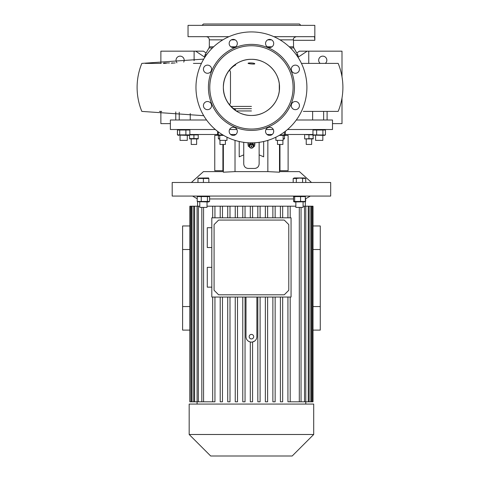 <?xml version="1.0" encoding="UTF-8"?>
<svg xmlns="http://www.w3.org/2000/svg" width="480" height="480" viewBox="0 0 480 480"><rect width="100%" height="100%" fill="white"/><g stroke="black" fill="none" stroke-linecap="round" stroke-linejoin="round"><path stroke-width="0.72" d="M249.624 146.28A1.812 1.644 180 0 0 253.248 146.28A1.812 1.644 180 0 0 249.624 146.28M253.698 146.088A2.262 2.052 0 0 1 249.174 146.088L249.174 145.128A2.262 2.052 180 0 1 253.698 145.128L253.698 146.088A2.262 2.052 0 0 0 249.174 146.088M250.98 146.28A0.45 0.408 0 0 1 251.436 145.866A0.45 0.408 0 0 1 251.886 146.28A0.45 0.408 0 0 1 251.436 146.688A0.45 0.408 0 0 1 250.98 146.28M249.294 146.754L248.268 146.214L248.268 142.776M254.604 142.896L254.604 146.214L253.578 146.754M255.036 142.752A4.074 3.696 0 0 1 254.832 143.058M254.832 142.764L254.832 144.954A3.852 3.486 0 0 1 254.7 145.158L254.604 145.206M248.04 142.764L248.04 144.954A3.852 3.486 0 0 0 248.166 145.158L248.268 145.206M248.04 143.058A4.074 3.696 0 0 1 247.836 142.752M267.066 134.49L272.196 134.49M285.372 134.49L312.966 134.49M189.858 134.49L217.638 134.49M230.676 134.49L235.806 134.49M189.624 134.904L198.228 134.904L198.228 138.606L189.624 138.606L189.54 135.06M308.244 134.736L307.878 134.676M307.788 134.664L306.798 134.592M305.73 134.67L313.248 134.904M223.362 170.718L214.758 170.718L214.758 135.396L217.902 135.258M222.906 170.718L222.906 144.45M223.362 144.45L223.362 172.2L235.02 171.624L267.852 171.624L279.51 172.2L279.51 144.45M279.51 171.624L299.436 171.624L311.508 182.49M279.24 135.396L288.114 135.396L288.114 170.718L279.51 170.718M279.966 144.45L279.966 170.718M172.188 182.49L330.684 182.49L330.684 196.074L172.188 196.074L172.188 182.49M258.372 166.44L257.622 167.304M257.124 167.688L255.498 168.366M263.664 141.504L263.664 156.834L259.134 154.866L259.134 163.926C258.864 166.674 257.358 168.186 254.604 168.45L248.268 168.45C245.52 168.192 244.014 166.686 243.738 163.926L243.738 154.866L239.208 156.834L239.208 141.504M243.738 142.332L243.738 154.866M248.268 168.45C245.52 168.192 244.014 166.68 243.738 163.926M259.134 142.332L259.134 154.866M223.362 172.2L223.362 171.624L203.436 171.624L191.364 182.49M216.342 171.624L223.362 171.624M206.556 120L170.382 120L170.382 129.51L215.328 129.51M229.59 129.51L236.892 129.51M265.98 129.51L273.282 129.51M287.538 129.51L332.49 129.51L332.49 120L296.316 120M314.046 129.51L312.966 130.026L325.452 130.026L324.372 129.51M178.5 135.396L177.846 135.09L188.826 135.396L189.858 134.88L177.468 134.88L177.468 130.026L178.5 129.51L177.54 129.984M177.468 130.026L189.858 130.026L188.826 129.51M284.376 132.03L284.376 134.88L285.372 134.88L284.67 135.396M285.372 134.88L285.372 131.274M284.376 134.88L279.702 135.126M273.648 132.024L273.648 130.626M275.886 137.19L275.886 140.376L283.134 140.376L283.134 135.396M223.632 135.396L218.202 135.396L217.5 134.49M223.092 135.078L217.638 134.88L217.638 131.382M218.28 131.868L218.28 134.88L217.638 134.88M219.738 135.396L219.738 140.376L226.986 140.376L226.986 137.19M189.858 134.88L189.858 130.026M185.898 134.88L185.898 130.026M180.036 140.376L180.036 135.396L180.036 140.376L187.284 140.376L187.284 135.396M179.7 134.88L179.7 130.026M177.42 134.88L177.42 130.026M305.706 138.834L313.248 138.606L312.966 134.88L325.164 135.03L324.372 135.396L313.392 135.09M315.588 135.396L315.588 140.376L322.83 140.376L322.83 135.396M312.966 134.88L312.966 130.026M316.644 134.88L316.644 130.026M322.89 134.88L322.89 130.026M325.452 134.88L325.452 130.026M313.248 138.918L304.644 138.918M305.88 138.858L306.786 138.918M310.056 138.84L311.1 138.918M306.228 139.02L306.228 144.45L311.664 144.45L311.664 139.02M308.946 138.606L308.946 134.904M304.644 138.606L304.644 134.904M219.738 138.876L218.382 138.606L218.382 135.396M219.738 139.02L218.382 138.918M219.966 140.376L219.966 144.45L225.396 144.45L225.396 140.376M283.134 138.876L284.49 138.606L284.49 135.396M284.49 138.918L283.134 139.02M277.476 140.376L277.476 144.45L282.906 144.45L282.906 140.376M193.926 138.606L193.926 134.904M198.228 138.918L189.624 138.918M190.326 138.774L190.692 138.834M190.782 138.846L191.772 138.918M192.69 134.652L191.778 134.592M197.118 134.67L196.074 134.592M191.208 139.02L191.208 144.45L196.644 144.45L196.644 139.02M198.246 196.074L197.226 196.596L209.586 196.596L208.566 196.074M209.586 198.954L293.568 198.954M300.558 201.444L293.568 201.444L294.306 201.96L304.986 201.798L305.364 201.444L300.558 201.444L300.558 196.596L305.364 196.596L304.626 196.074M305.364 201.444L305.364 196.596M294.66 201.444L294.66 196.596L300.558 196.596M293.568 201.444L293.568 196.596L294.306 196.074M293.568 196.596L294.66 196.596M303.09 201.96L303.09 207.396L295.842 207.396L295.842 201.96M245.046 217.812L245.046 206.196L242.778 206.196L242.778 217.812L242.778 206.196L235.254 206.196L235.254 217.812L235.254 206.196L227.73 206.196L227.73 217.812L227.73 206.196L220.206 206.196L220.206 217.812L220.206 206.196L207.03 206.196M245.046 206.196L295.842 206.196M303.09 206.196L304.512 206.196L304.512 401.808L305.784 401.808L305.784 206.196L304.512 206.196M305.784 206.196L308.274 206.196L308.274 401.808L309.168 401.808L309.168 206.196L308.274 206.196M309.168 206.196L310.854 206.196L310.854 401.808L311.43 401.808L311.43 206.196L310.854 206.196M311.43 206.196L312.408 206.196L312.408 401.808L312.408 206.196M312.69 401.808L313.008 401.808L313.008 206.196L312.69 206.196M190.182 206.196L189.864 206.196L189.864 401.808L190.182 401.808L190.464 206.196L190.182 401.808M199.782 206.196L190.464 206.196M287.928 401.808L287.928 297.054L287.928 401.808L299.298 401.808L299.298 207.396M280.404 401.808L280.404 297.054L280.404 401.808L282.666 401.808L282.666 297.054M272.88 401.808L272.88 297.054L272.88 401.808L275.142 401.808L275.142 297.054M265.356 401.808L265.356 297.054L265.356 401.808L267.618 401.808L267.618 297.054M257.826 401.808L257.826 297.054L257.826 401.808L260.094 401.808L260.094 297.054M246 297.054L246 336.678C246.186 339.462 247.62 341.232 250.302 341.994L250.302 401.808L252.57 401.808L252.57 341.994L254.658 341.052M255.024 340.764L255.66 340.098M246 336.678A5.436 5.436 0 0 0 251.436 342.114A5.436 5.436 0 0 0 256.872 336.678L256.872 297.054M251.436 338.946A2.262 2.262 0 0 0 253.698 336.678A2.262 2.262 0 0 0 251.436 334.416A2.262 2.262 0 0 0 249.174 336.678A2.262 2.262 0 0 0 251.436 338.946M313.008 330.114L320.268 330.114L320.268 306.564L313.008 306.564M313.008 225.96L320.268 225.96L320.268 306.564M313.008 249.51L320.268 249.51M192.012 206.196L192.012 401.808L191.442 401.808L191.442 206.196M194.598 206.196L194.598 401.808L193.704 401.808L193.704 206.196M198.36 206.196L198.36 401.808L197.088 401.808L197.088 206.196M203.574 207.396L203.574 401.808L201.828 401.808L201.828 207.396M189.864 249.51L182.604 249.51L182.604 330.114L189.864 330.114M189.864 306.564L182.604 306.564M189.864 225.96L182.604 225.96L182.604 249.51M257.826 217.812L257.826 206.196L257.826 217.812M260.094 206.196L260.094 217.812M265.356 217.812L265.356 206.196L265.356 217.812M267.618 206.196L267.618 217.812M272.88 217.812L272.88 206.196L272.88 217.812M275.142 206.196L275.142 217.812M280.404 217.812L280.404 206.196L280.404 217.812M282.666 206.196L282.666 217.812M287.928 217.812L287.928 206.196L287.928 217.812M290.19 206.196L290.19 217.812M237.516 217.812L237.516 206.196M229.992 217.812L229.992 206.196M222.468 217.812L222.468 206.196M212.682 206.196L212.682 217.812L212.682 206.196M214.944 217.812L214.944 206.196M301.044 207.396L301.044 401.808L299.298 401.808M301.044 401.808L304.512 401.808M305.778 404.07L305.778 401.808L308.274 401.808M309.168 401.808L310.854 401.808M311.43 401.808L312.408 401.808M250.302 217.812L250.302 206.196M252.57 217.812L252.57 206.196M214.944 297.054L214.944 401.808L203.574 401.808M212.682 401.808L212.682 297.054L212.682 401.808M201.828 401.808L198.36 401.808M197.094 404.07L197.094 401.808L194.598 401.808M193.704 401.808L192.012 401.808M191.442 401.808L190.464 401.808M251.436 404.07L313.698 404.07L313.698 434.49L189.174 434.49L189.174 404.07L251.436 404.07M189.174 434.49L210.684 456L292.188 456L313.698 434.49M290.19 297.054L290.19 401.808M242.778 401.808L242.778 297.054L242.778 401.808L245.046 401.808L245.046 297.054M235.254 401.808L235.254 297.054L235.254 401.808L237.516 401.808L237.516 297.054M227.73 401.808L227.73 297.054L227.73 401.808L229.992 401.808L229.992 297.054M220.206 401.808L220.206 297.054L220.206 401.808L222.468 401.808L222.468 297.054M211.812 217.812L211.812 297.054L291.06 297.054L291.06 217.812L211.812 217.812M211.812 227.718L207.282 227.718L207.282 247.53L211.812 247.53M211.812 267.342L207.282 267.342L207.282 287.148L211.812 287.148M288.792 224.604L284.268 220.074L218.604 220.074L214.08 224.604L214.08 290.262L218.604 294.792L284.268 294.792L288.792 290.262L288.792 224.604M207.438 196.596L207.438 201.444L209.586 201.444L208.566 201.96L197.622 201.672L197.226 201.444L197.226 196.596M209.586 201.444L209.586 196.596M207.438 201.444L197.226 201.444M199.782 201.96L199.782 207.396L207.03 207.396L207.03 201.96M201.258 201.444L201.258 196.596M208.842 178.482L208.566 177.96L197.97 178.086L197.97 178.482L208.842 178.482L208.842 182.49M207.492 178.194L206.124 178.086M202.056 178.194L200.688 178.086M197.97 182.49L197.97 178.086M203.406 182.49L203.406 178.482M305.742 182.49L305.742 178.482L299.466 178.086L296.328 178.482L296.328 182.49M305.742 178.482L304.626 177.96L294.306 177.96L293.19 178.482L296.328 178.482M302.604 182.49L302.604 178.482M293.19 182.49L293.19 178.482M295.506 178.182L294.762 178.086M231.078 106.416L251.436 106.416M202.08 25.356L203.436 24L299.436 24L300.792 25.356M228.966 36.678L188.04 36.678L188.04 25.356L314.832 25.356L314.832 40.302L293.55 40.302L293.478 39.852L293.55 46.794L289.236 46.794M273.906 36.678L314.544 36.678L314.832 40.302M314.64 38.172L314.544 36.678M296.316 36.678C293.958 37.446 293.016 38.502 293.478 39.852L280.008 39.852M312.63 120L312.63 111.396M323.634 120L323.634 111.396M327.102 120L327.102 111.396M175.77 120L175.77 111.9M179.238 120L179.238 112.2M190.242 113.538L190.242 120M309.942 63.396L338.172 63.396C341.31 71.088 342.882 79.092 342.9 87.396C342.882 95.706 341.31 103.704 338.172 111.396L303.348 111.396M251.436 142.866A55.47 55.47 0 0 0 306.906 87.396A55.47 55.47 0 0 0 251.436 31.926A55.47 55.47 0 0 0 195.966 87.396A55.47 55.47 0 0 0 251.436 142.866M269.634 127.248A4.074 4.074 0 0 0 265.554 131.322A4.074 4.074 0 0 0 269.634 135.402A4.074 4.074 0 0 0 273.708 131.322A4.074 4.074 0 0 0 269.634 127.248M299.442 105.594A4.074 4.074 0 0 0 295.362 101.514A4.074 4.074 0 0 0 291.288 105.594A4.074 4.074 0 0 0 295.362 109.668A4.074 4.074 0 0 0 299.442 105.594M299.442 69.198A4.074 4.074 0 0 0 295.362 65.124A4.074 4.074 0 0 0 291.288 69.198A4.074 4.074 0 0 0 295.362 73.278A4.074 4.074 0 0 0 299.442 69.198M269.634 39.39A4.074 4.074 0 0 0 265.554 43.47A4.074 4.074 0 0 0 269.634 47.544A4.074 4.074 0 0 0 273.708 43.47A4.074 4.074 0 0 0 269.634 39.39M233.238 39.39A4.074 4.074 0 0 0 229.164 43.47A4.074 4.074 0 0 0 233.238 47.544A4.074 4.074 0 0 0 237.318 43.47A4.074 4.074 0 0 0 233.238 39.39M207.51 65.124A4.074 4.074 0 0 0 203.43 69.198A4.074 4.074 0 0 0 207.51 73.278A4.074 4.074 0 0 0 211.584 69.198A4.074 4.074 0 0 0 207.51 65.124M211.584 105.594A4.074 4.074 0 0 0 207.51 101.514A4.074 4.074 0 0 0 203.43 105.594A4.074 4.074 0 0 0 207.51 109.668A4.074 4.074 0 0 0 211.584 105.594M237.318 131.322A4.074 4.074 0 0 0 233.238 127.248A4.074 4.074 0 0 0 229.164 131.322A4.074 4.074 0 0 0 233.238 135.402A4.074 4.074 0 0 0 237.318 131.322M251.436 44.376A43.02 43.02 0 0 0 208.416 87.396A43.02 43.02 0 0 0 251.436 130.416A43.02 43.02 0 0 0 294.456 87.396A43.02 43.02 0 0 0 251.436 44.376M251.436 129.054A41.658 41.658 0 0 0 293.094 87.396A41.658 41.658 0 0 0 251.436 45.738A41.658 41.658 0 0 0 209.778 87.396A41.658 41.658 0 0 0 251.436 129.054M251.436 115.47A28.074 28.074 0 0 0 279.51 87.396A28.074 28.074 0 0 0 251.436 59.322A28.074 28.074 0 0 0 223.362 87.396A28.074 28.074 0 0 0 251.436 115.47C236.436 115.86 222.972 102.396 223.362 87.396C222.972 72.396 236.436 58.932 251.436 59.322C266.436 58.932 279.9 72.396 279.51 87.396C279.9 102.396 266.436 115.86 251.436 115.47M254.766 63.792C255.024 62.928 247.908 62.616 248.106 63.33C247.884 63.75 254.97 64.428 254.766 63.792M229.626 104.856L230.478 102.792L230.478 72L229.626 69.936M342 98.028L342 123.624L332.49 123.624M342 76.764L342 51.168L299.436 51.168L296.754 52.956M325.32 63.396A4.074 4.074 0 0 0 322.758 56.148A4.074 4.074 0 0 0 320.196 63.396M308.76 63.396L308.76 51.168M298.08 57.228L307.176 51.168M338.172 63.396L301.974 63.396M304.326 63.396L307.746 63.396M160.872 111.396L160.872 123.624L170.382 123.624M160.872 63.396L160.872 51.168L203.436 51.168L206.118 52.956M176.952 62.796A4.074 4.074 0 0 1 180.114 56.148A4.074 4.074 0 0 1 183.726 62.118M194.112 60.654L194.112 51.168M204.792 57.228L195.696 51.168M203.718 59.106L141.828 63.396C138.69 71.088 137.118 79.092 137.1 87.396C137.118 95.706 138.69 103.704 141.828 111.396L203.718 115.686M145.29 63.396L161.25 63.396M163.35 63.396L164.856 63.396M193.41 63.396L201.426 63.396M159.42 111.396L161.706 111.396M164.892 63.396L165.318 63.396M169.494 62.946L163.752 62.946L163.752 63.396M171.846 62.946L172.878 62.946M175.152 62.946L171.246 63.21M305.646 198.768L305.646 201.444L305.322 201.636M233.796 108.678L251.436 108.678M236.148 110.946L251.436 110.946M222.906 168.45L223.362 168.45M279.51 168.45L279.966 168.45M235.02 171.624L235.02 140.382M235.02 134.988L235.02 134.49M267.852 171.624L267.852 140.382M267.852 134.988L267.852 134.49M267.276 46.794L271.986 46.794M271.506 39.852L267.756 39.852M235.116 39.852L231.366 39.852M222.864 39.852L209.322 39.852C209.136 37.926 208.08 36.87 206.154 36.678M293.55 46.794L293.85 47.928L290.412 47.928M296.262 54.72L297.774 54.72L298.08 55.854L297.066 55.854M212.46 47.928L209.022 47.928L209.322 46.794L213.636 46.794M230.886 46.794L235.596 46.794M209.022 47.928L205.098 54.72L206.61 54.72M205.806 55.854L204.792 55.854L205.098 54.72M166.194 62.946L166.194 63.39M314.046 135.396L313.254 135.03M305.364 198.93L310.302 196.074M305.322 206.196L305.322 201.492M197.55 206.196L197.55 201.636M197.226 198.768L192.57 196.074M293.85 47.928L297.774 54.72M298.08 57.366L298.08 55.854M204.792 57.366L204.792 55.854M235.692 65.004C236.598 64.206 223.746 70.404 223.362 87.396C223.746 104.388 236.598 110.592 235.692 109.794L233.652 109.122M279.3 90.84L279.288 83.886M209.322 46.794L209.322 39.852"/></g></svg>
